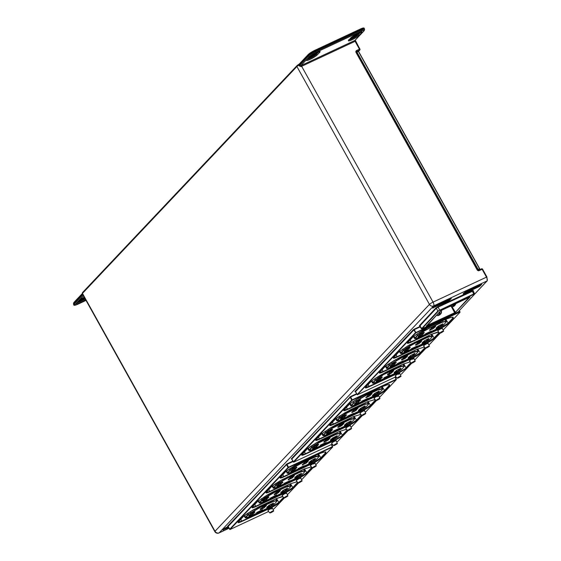 <?xml version="1.0" encoding="UTF-8"?>
<svg xmlns="http://www.w3.org/2000/svg" width="561" height="561" viewBox="0 0 561 561"><rect width="100%" height="100%" fill="white"/><g stroke="black" fill="none" stroke-linecap="round" stroke-linejoin="round"><path stroke-width="0.84" d="M287.905 495.973C287.541 495.559 286.201 496.19 283.887 497.852C284.336 498.175 285.675 497.544 287.905 495.973L286.636 493.084M286.608 493.414C286.811 492.817 285.773 493.175 283.487 494.479L282.113 495.7L283.242 494.255L286.657 493.084M273.712 510.987C273.347 510.58 272.015 511.204 269.715 512.859C270.164 513.175 271.496 512.551 273.712 510.987L272.443 508.105M272.415 508.434C272.618 507.838 271.58 508.196 269.308 509.493L267.948 510.594M443.625 331.214C443.253 330.801 441.893 331.432 439.551 333.115C439.999 333.444 441.36 332.806 443.625 331.214L442.356 328.318M442.32 328.655C442.531 328.052 441.479 328.416 439.165 329.735L437.776 330.864M429.424 346.228C429.06 345.821 427.713 346.453 425.378 348.122C425.827 348.444 427.18 347.813 429.424 346.228L428.162 343.339M428.127 343.676C428.331 343.073 427.286 343.43 424.986 344.749L423.611 345.864M401.038 376.27C400.673 375.863 399.341 376.48 397.041 378.135C397.49 378.451 398.822 377.826 401.038 376.27L399.769 373.381M399.741 373.71C399.944 373.121 398.906 373.472 396.634 374.769L395.274 375.877M316.299 465.939C315.927 465.518 314.567 466.156 312.225 467.839C312.68 468.162 314.034 467.53 316.299 465.939L315.03 463.042M315.002 463.379C315.205 462.776 314.153 463.134 311.839 464.459L310.317 465.602L311.593 464.235C315.163 462.376 315.864 462.306 313.704 464.031M379.958 398.576C379.587 398.163 378.233 398.794 375.884 400.477C376.34 400.799 377.7 400.168 379.958 398.576L378.696 395.68M378.661 396.017C378.864 395.414 377.812 395.771 375.498 397.097L373.984 398.24L375.26 396.872C378.822 395.014 379.524 394.951 377.364 396.676M351.572 428.611C351.207 428.204 349.861 428.828 347.547 430.49C347.995 430.813 349.335 430.182 351.572 428.611L350.394 425.603L346.908 426.893L345.772 428.253M350.274 426.051C350.478 425.455 349.433 425.813 347.147 427.117L345.779 428.232M337.378 443.625C337.014 443.225 335.681 443.842 333.381 445.497C333.823 445.813 335.155 445.189 337.378 443.625L336.2 440.623L332.729 441.907L331.607 443.253M336.074 441.072C336.277 440.476 335.247 440.834 332.975 442.131L331.614 443.232M301.523 65.357L354.959 40.378L355.092 41.325L301.657 66.31L301.523 65.357A3.99 0.596 -29.1 0 0 301.516 65.364A3.99 0.596 -29.1 0 0 300.843 65.693L299.581 65.546L308.585 56.016A6.388 0.954 -29.1 0 1 315.794 51.479A6.388 0.954 -29.1 0 1 315.801 51.479L315.934 52.425A5.589 0.834 150.9 0 0 309.623 56.395L300.843 65.693L301.117 66.577L299.118 65.875L298.74 65.188A3.191 0.477 150.9 0 0 296.902 66.514L82.474 293.396L215.017 531.281A3.191 2.854 43.4 0 0 219.176 532.817L228.972 528.238M477.706 269.659L479.508 268.761L358.409 51.423L356.971 52.096L478.589 270.199L477.825 270.009L356.396 52.075L477.509 269.729M478.274 270.213L477.152 269.862A1.599 1.424 43.4 0 0 479.227 270.626L478.33 270.22M440.743 310.682L470.062 296.986L454.74 313.101L469.269 297.232M454.74 313.101L426.711 325.759M228.278 526.477L228.075 526.499A0.4 0.358 43.4 0 0 227.556 526.302L286.909 463.891L286.531 464.655L288.066 467.495L288.515 467.215L288.571 467.594L230.024 529.5L229.61 529.339L288.066 467.495L288.48 467.65M291.937 459.115L291.734 459.136A0.4 0.358 43.4 0 0 291.215 458.94L350.576 396.529L350.19 397.293L351.726 400.133L352.182 399.853L352.231 400.231L293.691 462.138L293.27 461.976L351.726 400.133L352.14 400.288M357.14 394.6L415.385 332.771L460.027 311.944L415.806 332.925L357.322 394.783M415.799 332.932L413.857 329.931L414.298 329.644L415.897 332.869M359.889 49.151A0.799 0.715 -136.6 0 1 359.811 49.999L359.811 49.999A0.799 0.715 -136.6 0 1 359.615 50.139L359.475 49.186L359.931 49.066L355.548 41.198L355.092 41.325L359.475 49.186L356.593 50.532A1.599 1.424 43.4 0 0 356.053 52.524L356.501 52.397L356.473 51.626L357.827 50.96L358.591 51.374L357.827 50.96L356.621 51.521M415.231 361.249C414.867 360.842 413.527 361.466 411.213 363.128C411.662 363.451 413.001 362.82 415.231 361.249L413.962 358.36M413.934 358.689C414.137 358.093 413.099 358.451 410.813 359.755L409.446 360.87M365.765 413.59C365.4 413.184 364.047 413.808 361.719 415.484C362.168 415.806 363.514 415.175 365.765 413.59L364.594 410.582L361.081 411.886L359.938 413.247M364.468 411.038C364.671 410.435 363.626 410.792 361.326 412.111L359.945 413.226M302.106 480.952C301.734 480.539 300.387 481.17 298.052 482.846C298.508 483.168 299.855 482.537 302.106 480.952L300.836 478.063M300.801 478.4C301.012 477.797 299.96 478.154 297.66 479.473L296.278 480.7L297.421 479.241L300.857 478.063M284.175 491.955L284.609 492.761L292.625 487.712L297.526 482.516M238.145 522.165L241.847 521.064L270.626 507.607L278.642 502.558L283.375 497.537M266.11 492.474L269.813 491.38L298.592 477.916L306.608 472.867L311.678 467.481M304.392 462.706L304.055 463.056M304.532 462.573L303.746 463.386M312.246 462.327L312.631 463.049L320.647 458L325.506 452.853L325.317 451.857M407.475 342.883L411.178 341.782L439.957 328.325L447.973 323.276L452.825 318.129L452.643 317.133M365.47 387.441L369.173 386.34L397.952 372.883L406.374 367.995C404.614 369.636 401.823 371.389 398.001 373.261L369.222 386.718C365.933 388.177 364.748 388.31 365.681 387.118L370.681 381.824L374.804 378.731L386.108 372.083M379.453 372.595L383.156 371.501L411.935 358.037L419.944 352.988L424.852 347.792M393.436 357.75L397.139 356.656L425.918 343.192L433.926 338.143L438.997 332.757M431.718 327.982L431.381 328.332M431.858 327.848L431.072 328.662M343.809 410.245L347.511 409.144L376.298 395.687L384.306 390.638L389.166 385.491L388.983 384.495M329.77 425.112L333.472 424.018L362.252 410.554L370.267 405.505L375.337 400.119M315.787 439.957L319.49 438.863L348.269 425.399L356.284 420.35L361.193 415.154M301.804 454.803L305.507 453.702L334.286 440.245L342.715 435.35C340.948 436.998 338.157 438.751 334.342 440.623L305.563 454.08C302.274 455.539 301.089 455.672 302.014 454.48L307.014 449.179L316.699 442.594L339.664 431.395M368.051 395.344L367.721 395.694M368.191 395.21L367.413 396.024M334.945 433.604L335.331 434.326L340.211 433.106L340.457 433.786L339.37 431.535M318.164 441.71L318.613 442.538L335.331 434.326L335.387 434.705L318.886 442.797L312.042 447.419L309.546 450.069C308.915 450.883 309.721 450.792 311.958 449.796L333.094 439.915M307.8 448.47L308.859 450.427L311.628 447.264L318.613 442.538L318.886 442.797M348.928 418.758L349.314 419.481L354.194 418.261L354.44 418.941L353.353 416.69M332.147 426.865L332.596 427.692L349.314 419.481L349.37 419.859L332.869 427.959L326.025 432.573L323.529 435.224C322.898 436.037 323.704 435.946 325.941 434.957L347.119 425.056L351.6 422.23L354.335 419.34L354.103 418.688L349.37 419.859M321.783 433.625L322.841 435.581L325.611 432.419L332.596 427.692L332.869 427.959M362.911 403.913L363.304 404.635L368.177 403.415L368.423 404.095L367.336 401.844M346.137 412.019L346.579 412.847L363.304 404.635L363.353 405.014L346.852 413.113L340.015 417.735L337.512 420.378C336.88 421.192 337.687 421.101 339.924 420.112L361.102 410.21L365.583 407.384L368.318 404.495L368.086 403.85L365.295 404.299L364.916 402.98M335.766 418.779L336.824 420.736L339.594 417.573L346.579 412.847L346.852 413.113M382.223 388.542L382.462 389.229L382.223 388.542L382.125 388.976L377.392 390.147L365.618 395.652L353.633 402.707L365.569 395.274L377.343 389.769L382.223 388.542L381.375 386.978M349.812 403.906L350.863 405.869L353.633 402.707L353.037 401.606M431.844 336.053L432.089 336.733L431.844 336.053L431.746 336.488L428.962 336.937L429.06 336.509L431.844 336.053L430.995 334.489M426.57 336.558L426.963 337.273L429.06 336.509L428.576 335.618M409.796 344.657L410.245 345.485L426.963 337.273L427.019 337.652L415.245 343.164L414.796 342.063M402.665 349.117L403.254 350.211L410.245 345.485L410.512 345.751L403.675 350.373L403.254 350.211L400.757 352.862L401.171 353.016C400.547 353.83 401.346 353.739 403.59 352.75L424.761 342.848L429.249 340.022L431.977 337.133L431.746 336.488M399.432 351.417L400.491 353.381L400.757 352.862L399.811 351.109M417.861 350.898L418.106 351.579L417.861 350.898L417.763 351.326L413.036 352.497L401.262 358.002L389.271 365.057L401.206 357.623L412.98 352.119L417.861 350.898L417.012 349.328M385.449 366.263L386.508 368.219L389.271 365.057L388.682 363.956M403.878 365.744L404.123 366.424L403.878 365.744L403.78 366.172L400.996 366.628L401.094 366.2L403.878 365.744L403.029 364.173M398.605 366.242L398.997 366.964L401.087 366.193L400.61 365.309M387.279 372.848L382.279 375.176L387.223 372.469L398.997 366.964L399.053 367.343L387.279 372.848L386.831 371.747M374.699 378.801L375.288 379.902L382.272 375.176L381.831 374.348M371.466 381.108L372.525 383.065L375.288 379.902L375.709 380.056L373.205 382.707C372.574 383.521 373.381 383.429 375.618 382.434L396.795 372.532L401.276 369.713L404.011 366.817L403.78 366.172M440.616 321.684L441.002 322.407L445.883 321.18L446.128 321.867L445.034 319.616M423.836 329.791L424.284 330.618L441.002 322.407L441.058 322.785L429.284 328.29L428.842 327.189M413.471 336.544L414.53 338.507L417.3 335.345L424.284 330.618L424.551 330.878L420.35 333.529L419.614 332.407M286.145 471.268L287.204 473.232L289.974 470.069L292.751 467.986L301.902 462.636L315.773 456.359L318.557 455.904L318.802 456.591L317.715 454.34M280.149 477.6L283.852 476.506L312.631 463.049L312.687 463.428L283.908 476.885C280.612 478.344 279.434 478.477 280.36 477.278L285.36 471.983L295.044 465.399L318.031 454.193L300.836 462.229M304.328 463.084L304.602 462.516M272.106 486.142L273.165 488.098L275.935 484.935L278.712 482.853L287.863 477.502L301.734 471.233L304.518 470.777L304.763 471.457L303.669 469.206M273.67 501.352L259.953 507.572L247.962 514.626L259.897 507.193L271.671 501.688L276.552 500.461L276.797 501.148L276.552 500.461L276.454 500.896L273.67 501.352L273.284 500.026M244.14 515.832L245.199 517.789L245.886 517.431C245.255 518.245 246.055 518.154 248.299 517.158L269.469 507.256L273.957 504.437L276.685 501.541L276.454 500.896M268.488 494.227L268.936 495.054L287.751 486.071L290.535 485.623L290.78 486.303L290.535 485.623L290.437 486.05L285.71 487.221L273.936 492.726L265.002 497.965L259.869 502.586C259.238 503.399 260.038 503.308 262.282 502.319L283.452 492.418L287.94 489.592L290.668 486.696L290.437 486.05M258.123 500.987L259.182 502.944L259.869 502.586M262.366 499.935L261.952 499.781L264.729 497.698L268.936 495.054L269.203 495.314M252.127 507.319L255.83 506.218L284.609 492.761L284.665 493.14L255.886 506.597C252.59 508.056 251.412 508.189 252.338 506.997L257.338 501.702L267.015 495.111L290.023 483.891L297.014 481.766M298.052 482.846L296.278 480.7M361.719 415.484L359.945 413.338M411.213 363.128L409.439 360.982M473.891 294.301L437.882 311.06L473.828 293.922L474.662 293.824L474.55 294.223L473.891 294.301L472.278 291.096L472.208 290.619L473.154 290.591M473.105 290.991L438.134 307.105L438.057 306.629L472.208 290.619M276.615 494.851L270.107 498.259L276.615 494.851M431.43 331.032L425.54 333.788L431.43 331.032M417.37 345.913L411.472 348.669L417.37 345.913M383.962 377.784L389.853 375.029L383.962 377.784M403.303 360.793L397.405 363.549L403.303 360.793M367.785 398.387L361.887 401.143L367.785 398.387M353.718 413.268L347.82 416.024L353.718 413.268M320.31 445.132L326.2 442.384L320.31 445.132M339.65 428.148L333.76 430.904L339.65 428.148M304.132 465.742L298.235 468.498L304.132 465.742M290.065 480.623L284.175 483.379L290.065 480.623M256.658 512.488L262.548 509.739L256.658 512.488M451.044 298.571A0.4 0.358 43.4 0 0 451.332 298.557L448.989 300.689L450.28 298.929M448.989 300.689L433.141 307.786M420.084 326.439L414.235 329.167L414.306 329.644L420.301 326.839M292.996 461.556L286.98 464.361L288.515 467.215L332.498 446.682L332.666 447.005L288.571 467.594M426.872 325.583L454.69 312.715L451.472 306.846M458 312.028L422.51 328.781L421.395 328.837L437.882 311.06L436.332 308.241A0.4 0.358 43 0 0 435.813 308.045L438.057 306.629M438.302 311.222L421.893 328.83L456.402 313.094L457.874 312.168L474.55 294.223M269.715 512.859L267.948 510.706M355.604 391.753L357.371 394.783L395.842 376.81M293.473 461.955L291.734 459.136L350.19 397.293A0.4 0.358 43.4 0 0 349.671 397.097M426.718 326.067L440.63 310.78M331.348 444.557L332.547 447.068M356.607 52.327L356.733 51.486M228.6 527.557L223.397 529.675M463.547 293.585L463.176 293.943A0.4 0.358 43.4 0 0 463.344 293.775M463.87 293.249L479.332 286.019L479.396 286.489L463.547 293.901M356.663 394.194L350.639 397.006L352.182 399.853L396.157 379.327L396.332 379.643L352.231 400.231M396.213 379.706L395.014 377.202M375.884 400.477L374.11 398.331M347.547 430.49L345.779 428.338M333.381 445.497L331.607 443.344M459.873 312.344L459.186 310.787M229.814 529.318L228.075 526.499L286.531 464.655A0.4 0.358 43.4 0 0 286.005 464.459M312.225 467.839L310.45 465.693M439.551 333.115L437.776 330.969M425.378 348.122L423.604 345.976M397.041 378.135L395.274 375.982M283.887 497.852L282.113 495.7M283.417 492.432L262.282 502.319M262.239 502.333L259.182 502.944M274.084 504.297L269.448 507.27L248.299 517.158M389.692 365.211L387.188 367.862L385.828 365.954M415.392 354.727L410.757 357.701L415.259 354.868L417.994 351.978L417.763 351.326M410.757 357.701L389.586 367.609L410.778 357.694M273.796 509.065L284.252 498.07M230.066 529.493L268.516 511.534L230.045 529.507L227.983 526.246L227.556 526.302M429.375 339.889L424.74 342.862L403.59 352.75M382.546 375.435L378.338 378.086L377.609 376.971M445.336 319.475L450.82 317.498L453.05 317.253L453.246 318.283L448.386 323.431L445.799 319.258M453.246 318.283L452.411 317.351M445.357 319.468L428.141 327.519L445.371 319.454L450.595 317.533M403.794 363.823L405.961 367.834L410.701 362.82M386.15 372.062L403.331 364.033M438.765 327.996L443.288 325.156L446.016 322.259L445.883 321.18M443.414 325.015L438.779 327.989L417.629 337.876L438.8 327.975M413.85 336.235L415.21 338.15C414.586 338.963 415.385 338.872 417.629 337.876M416.704 334.244L417.714 335.499L415.217 338.15M354.054 402.861L351.551 405.512L350.19 403.597M351.551 405.512C350.92 406.325 351.726 406.234 353.963 405.238L375.099 395.358M336.144 418.471L337.512 420.378M338.998 416.479L340.015 417.735M365.716 407.251L361.102 410.21M361.081 410.224L339.924 420.112M308.178 448.155L309.546 450.069M311.032 446.163L312.042 447.419M340.134 431.178L342.301 435.196L347.035 430.182M322.161 433.309L323.529 435.224M325.015 431.318L326.025 432.573M351.733 422.089L347.119 425.056M347.098 425.063L325.941 434.957M347.918 430.708L337.42 441.717M79.41 300.444A6.388 0.954 150.9 0 0 84.423 297.533L79.431 300.423M84.732 298.094A5.589 0.834 -29.1 0 1 79.599 301.082A5.589 0.834 -29.1 0 1 78.267 301.657M481.611 268.81A0.799 0.715 -136.6 0 1 482.46 269.147M481.457 284.371A0.4 0.358 43.4 0 0 481.738 284.364L479.396 286.489M479.431 285.318L479.69 285.787A0.4 0.358 43.4 0 0 480.209 285.977M225.319 527.929L228.103 526.625L224.659 528.343A0.4 0.358 -136.6 0 1 224.561 528.413L225.368 527.901M309.384 57.103A6.388 0.954 150.9 0 0 315.85 53.071M317.33 52.243L315.878 53.772A5.589 0.834 -29.1 0 1 309.567 57.748A5.589 0.834 -29.1 0 1 308.241 58.316M307.197 59.417A5.589 0.834 150.9 0 0 309.953 58.435A5.589 0.834 150.9 0 0 316.264 54.466L315.878 53.772A0.799 0.715 -136.6 0 1 316.152 52.776M77.229 302.751A5.589 0.834 150.9 0 0 79.978 301.769A5.589 0.834 150.9 0 0 79.985 301.769A5.589 0.834 150.9 0 0 85.118 298.782M299.118 65.875L299.581 65.546L299.195 64.852L308.199 55.322A0.799 0.715 -136.6 0 1 308.277 54.466L314.826 50.322L315.801 51.479L361.572 30.077L361.193 29.389L315.415 50.785A6.388 0.954 150.9 0 0 315.408 50.792A6.388 0.954 150.9 0 0 308.199 55.322L308.585 56.016A0.799 0.715 43.4 0 0 309.623 56.395M348.739 40.154L351.207 37.538A6.388 0.954 -29.1 0 1 358.416 33.008A6.388 0.954 -29.1 0 1 361.684 32.643L359.215 35.252A6.388 0.954 -29.1 0 1 351.999 39.789A6.388 0.954 -29.1 0 1 348.739 40.154A0.799 0.715 43.4 0 0 349.061 39.81M354.875 391.585L413.331 329.735A0.4 0.358 43.4 0 1 413.857 329.931L355.401 391.774A0.4 0.358 43.4 0 0 354.875 391.585L355.281 391.536M439.74 310.31L438.134 307.105L436.332 308.241L419.93 325.857A0.4 0.358 43 0 0 419.404 325.661L435.813 308.045M351.298 37.51A6.388 0.954 150.9 0 0 357.757 33.478M359.236 32.65L357.792 34.179A5.589 0.834 -29.1 0 1 351.481 38.155A5.589 0.834 -29.1 0 1 350.148 38.723M349.11 39.824A5.589 0.834 150.9 0 0 351.866 38.842A5.589 0.834 150.9 0 0 358.177 34.873L357.792 34.179A0.799 0.715 -136.6 0 1 358.065 33.183M77.965 304.167L86.015 300.401L78.021 304.153C74.936 305.465 73.54 305.654 73.835 304.707A6.388 0.954 -29.1 0 1 74.171 304.048A0.799 0.715 43.4 0 0 75.202 304.441A5.589 0.834 150.9 0 0 78.07 304.118M435.055 306.04L451.332 298.557M318.669 51.738L316.264 54.466A0.799 0.715 43.4 0 0 317.302 54.845A6.388 0.954 -29.1 0 1 310.093 59.389A6.388 0.954 -29.1 0 1 306.825 59.747A0.799 0.715 43.4 0 0 307.155 59.403M74.059 302.365A0.799 0.715 43.4 0 0 73.786 303.361L74.171 304.048L82.902 294.813M463.176 293.943L465.469 291.839M465.518 291.818L481.317 284.427M299.202 64.087L298.522 64.522L298.74 65.188L299.195 64.852A0.799 0.715 -136.6 0 1 299.272 63.996L308.277 54.466A0.799 0.715 -136.6 0 1 308.473 54.326A5.589 0.834 -29.1 0 1 314.784 50.357M449.803 300.177A0.4 0.358 -136.6 0 1 449.277 299.981L449.024 299.511M423.604 345.885L424.747 344.524L428.176 343.339M395.267 375.891L396.389 374.545C399.902 372.714 400.589 372.651 398.464 374.348M318.045 454.179L323.501 452.222L325.731 451.977L325.92 453.008L321.06 458.155L318.473 453.982M325.92 453.008L325.085 452.075M296.629 467.117L294.462 468.33L296.993 467.369L294.876 469.62L294.455 469.459L296.313 467.46M286.524 470.96L287.891 472.867C287.26 473.68 288.066 473.596 290.303 472.6L311.474 462.699L315.962 459.88L318.69 456.984L318.557 455.904M289.378 468.968L290.388 470.223L287.891 472.867M272.485 485.833L273.852 487.74C273.221 488.554 274.02 488.463 276.264 487.474L297.435 477.572L301.923 474.746L304.651 471.857L304.518 470.777M275.339 483.834L276.349 485.097L273.852 487.74M297.4 477.586L276.243 487.488L273.165 488.098M421.893 328.83L420.021 326.025M85.574 299.602A6.388 0.954 -29.1 0 1 80.125 302.723A6.388 0.954 -29.1 0 1 76.85 303.08A0.799 0.715 43.4 0 0 77.18 302.737M360.583 32.145L358.177 34.873A0.799 0.715 43.4 0 0 359.215 35.252M360.8 32.082A5.589 0.834 150.9 0 1 360.646 32.258A0.799 0.715 43.4 0 0 361.684 32.643M306.825 59.747L309.293 57.138A6.388 0.954 -29.1 0 1 316.502 52.601A6.388 0.954 -29.1 0 1 319.77 52.236L317.302 54.845M318.886 51.675A5.589 0.834 150.9 0 1 318.732 51.85A0.799 0.715 43.4 0 0 319.77 52.236M258.502 500.671L259.448 502.425L261.952 499.781L261.356 498.68M244.519 515.517L245.466 517.27L247.962 514.626L247.373 513.525M409.432 360.891L410.568 359.531C414.095 357.694 414.789 357.63 412.651 359.335M437.769 330.885L438.919 329.51L442.377 328.318M267.941 510.615L269.07 509.269C272.576 507.439 273.263 507.375 271.138 509.072M284.848 489.437L285.297 490.279L287.071 488.4M281.377 491.948L281.559 492.285L285.717 490.433L280.738 492.761L282.702 490.679L286.86 488.491L287.632 488.4L285.717 490.433M265.956 498.287L266.433 499.178L268.34 497.151L268.971 497.088L265.402 500.244L262.779 501.204L264.778 499.087L268.607 496.829M263.158 500.181L263.467 500.749L266.854 499.332M277.478 491.688L277.961 492.586L279.855 490.58M274.504 493.862L274.736 494.283L277.961 492.586L278.382 492.74L276.903 493.673L274.161 494.732L276.321 492.446L279.68 490.651L280.43 490.566L278.382 492.74M251.973 513.133L252.45 514.016L254.357 511.997M248.923 515.91L250.907 513.827L251.37 514.71L252.871 514.178L248.796 516.05L250.795 513.932L254.624 511.674M270.865 504.283L271.314 505.117L273.088 503.245M269.231 505.138L269.757 506.106L271.734 505.279L269.813 506.485L266.755 507.607L268.719 505.524L272.835 503.35M263.495 506.534L263.979 507.432L265.872 505.426M262.387 507.256L262.864 508.14L264.392 507.586L262.92 508.518L260.178 509.57L262.338 507.291L265.662 505.517M291.461 476.85L291.944 477.741L293.838 475.735M288.55 479.136L292.365 477.895L288.144 479.886L290.303 477.6L293.669 475.805L294.413 475.721L292.365 477.895M279.939 483.449L280.416 484.332L282.954 482.243L279.385 485.398L276.762 486.366L278.761 484.248L282.267 482.334M277.204 485.454L277.45 485.903L280.837 484.487M298.831 474.592L299.286 475.433L301.054 473.554M295.416 477.208L299.7 475.588L294.721 477.916L296.685 475.84L300.843 473.645L301.615 473.561L299.7 475.588M290.451 483.701L293.038 487.867C291.271 489.515 288.48 491.268 284.665 493.14M276.468 498.54L279.055 502.712C277.288 504.36 274.497 506.113 270.683 507.986L241.896 521.442C238.607 522.901 237.429 523.034 238.355 521.842L243.355 516.541L253.032 509.956L276.04 498.736L282.758 496.639M304.434 468.856L307.021 473.028C305.254 474.669 302.463 476.422 298.648 478.295L269.869 491.759C266.573 493.217 265.395 493.343 266.321 492.151L271.321 486.857L281.005 480.272L304.006 469.045L311.271 466.892M312.87 459.718L313.326 460.56L315.093 458.688M309.455 462.341L313.739 460.714L308.76 463.042L310.724 460.967L314.882 458.772L315.654 458.688L313.739 460.714M305.5 461.976L305.983 462.867L307.877 460.862M302.66 464.396L306.404 463.028L302.183 465.013L304.343 462.727L307.709 460.939L308.452 460.854L306.404 463.028M293.978 468.575L294.455 469.459L291.545 471.408L290.801 471.492L292.8 469.375L294.483 468.316M455.413 304.7L452.839 306.643A4.79 2.02 65.7 0 1 452.538 306.867A4.79 2.02 65.7 0 1 451.289 306.657M454.431 305.829L453.989 306.208A4.79 2.02 -114.3 0 0 454.27 306.011A4.79 2.02 -114.3 0 0 454.291 305.983L455.259 304.911A4.79 2.02 -114.3 0 0 455.679 303.599M450.413 306.068A4.474 1.886 -114.3 0 0 450.848 306.411A4.474 1.886 -114.3 0 0 452.425 306.481L453.393 305.408A4.474 1.886 -114.3 0 0 453.751 304.504M455.812 303.536L454.375 305.92L452.839 306.643A4.79 2.02 65.7 0 1 452.818 306.664L452.425 306.481M436.605 315.128A4.474 1.886 -114.3 0 0 438.148 315.17L439.116 314.097L439.529 314.251L438.562 315.331A4.79 2.02 65.7 0 1 438.541 315.352A4.79 2.02 65.7 0 1 438.26 315.555A4.79 2.02 65.7 0 1 437.012 315.345M440.154 314.518L439.712 314.896A4.79 2.02 -114.3 0 0 439.992 314.7L438.148 315.17M441.339 310.324L441.065 313.536L440.013 314.672A4.79 2.02 -114.3 0 0 440.013 314.672L441.135 313.389M417.777 348.977L420.364 353.15C418.597 354.79 415.806 356.544 411.984 358.416L383.205 371.88C379.916 373.338 378.731 373.465 379.664 372.273L384.664 366.978L394.341 360.386L417.349 349.166L424.34 347.042M431.76 334.132L434.347 338.304C432.58 339.945 429.789 341.705 425.967 343.57L397.188 357.034C393.899 358.493 392.721 358.626 393.647 357.427L398.647 352.133L408.324 345.548L431.332 334.328L438.597 332.168L436.556 332.4M440.196 325.001L440.644 325.836L442.419 323.963M438.562 325.85L439.088 326.825L441.065 325.997L436.086 328.325L439.579 325.282L442.98 323.963L441.065 325.997M432.826 327.252L433.309 328.15L435.203 326.144M431.837 328.185L432.194 328.858L433.73 328.304L429.509 330.289L432.987 327.168M421.304 333.851L421.781 334.735L423.688 332.715M420.231 334.566L420.701 335.429L422.202 334.896L420.75 335.808L420.701 335.429L418.639 335.99M398.191 369.559L398.64 370.393L400.414 368.521M394.649 371.95L394.895 372.406L399.06 370.555L394.081 372.883L396.157 370.695M379.299 378.409L379.776 379.299L381.683 377.273M378.226 379.124L378.689 379.986L380.197 379.453L378.745 380.365L378.689 379.986L376.115 381.326L378.114 379.208L381.627 377.294M390.821 371.81L391.305 372.707L393.198 370.702M389.713 372.532L390.19 373.416L391.718 372.862L390.246 373.794L390.19 373.416L387.504 374.853L389.657 372.567L392.981 370.793M393.282 363.57L393.759 364.454L395.666 362.434M390.232 366.347L392.216 364.257L392.672 365.141L394.18 364.608L390.098 366.487L392.104 364.37L395.652 362.434L396.297 362.364L394.18 364.608M404.804 356.964L405.287 357.862L407.181 355.856M401.83 359.138L402.055 359.559L405.287 357.862L405.701 358.016L404.229 358.949L401.487 360.008L403.64 357.722L407.005 355.926L407.756 355.842L405.701 358.016M412.174 354.713L412.623 355.555L414.397 353.675M410.54 355.569L411.066 356.544L413.043 355.709L411.122 356.922L408.064 358.037L410.028 355.962L414.6 353.402M407.265 348.725L407.742 349.608L410.28 347.518L406.711 350.674L404.088 351.642L406.087 349.524L409.916 347.266M406.192 349.433L406.662 350.295L408.163 349.762M418.787 342.126L419.27 343.016L421.164 341.011M417.679 342.848L418.155 343.725L419.684 343.171L418.211 344.103L415.47 345.162L417.622 342.876L421.381 340.723M426.157 339.868L426.605 340.709L428.38 338.837M424.523 340.723L425.049 341.698L427.026 340.864L422.047 343.192L425.54 340.148L428.941 338.837L427.026 340.864M382.139 386.62L384.727 390.793C382.96 392.434 380.162 394.194 376.347 396.066L347.568 409.523C344.279 410.982 343.094 411.115 344.019 409.916L349.019 404.621L353.15 401.536L364.496 394.867L381.711 386.817L387.16 384.86L389.39 384.615L389.586 385.645L384.727 390.793M368.1 401.494L370.688 405.666C368.914 407.307 366.123 409.067 362.308 410.933L333.529 424.397C330.24 425.855 329.055 425.988 329.98 424.789L334.98 419.495L344.664 412.91L367.672 401.683L374.93 399.53M354.117 416.339L356.698 420.505C354.931 422.153 352.14 423.906 348.325 425.778L319.546 439.242C316.257 440.701 315.072 440.827 315.997 439.635L320.997 434.34L330.681 427.748L353.689 416.528L360.674 414.404M357.645 401.213L358.121 402.097L360.66 400.007L357.091 403.17L354.461 404.13L356.459 402.013L360.288 399.755M354.98 403.352L355.148 403.668L358.535 402.258M376.529 392.356L376.985 393.198L378.752 391.326M373.114 394.979L377.406 393.359L372.427 395.687L374.383 393.605L378.549 391.41L379.32 391.326L377.406 393.359M369.166 394.614L369.65 395.512L371.543 393.506M368.17 395.547L368.535 396.213L370.064 395.666L368.584 396.592L365.849 397.651L368.002 395.372L372.118 393.492L370.064 395.666M343.605 416.087L344.082 416.97L345.99 414.951M344.068 415.841L342.498 416.83L342.995 417.657L344.496 417.125L343.052 418.036L342.995 417.657L341.109 418.541L340.871 418.092M362.49 407.23L362.946 408.071L364.713 406.199M359.075 409.846L363.36 408.226L358.388 410.554L360.464 408.366M355.127 409.488L355.604 410.379L357.497 408.373M352.217 411.774L356.025 410.533L351.936 412.384M341.144 424.326L341.621 425.224L343.514 423.218M338.171 426.5L338.395 426.921L341.621 425.224L342.042 425.378L340.562 426.311L337.82 427.37L339.98 425.084L343.346 423.289L344.096 423.204L342.042 425.378M348.507 422.075L348.963 422.917L350.73 421.038M345.036 424.586L345.218 424.922L349.377 423.071L344.398 425.399L346.361 423.324L350.52 421.129L351.298 421.045L349.377 423.071M329.616 430.932L330.099 431.816L332.638 429.726L329.069 432.882L326.439 433.842L328.437 431.732L331.951 429.817M326.825 432.819L327.126 433.387L330.513 431.97M315.633 445.771L316.116 446.661L318.655 444.564L316.53 446.815L313.199 448.604L313.143 448.225L316.53 446.815M327.154 439.172L327.638 440.069L329.531 438.064M324.118 441.219L324.412 441.766L328.059 440.224L323.97 442.075M334.524 436.921L334.98 437.755L336.747 435.883M330.99 439.312L331.235 439.768L334.98 437.755L335.394 437.917L333.472 439.123L330.415 440.245L332.378 438.162L336.537 435.974L337.315 435.883L335.394 437.917M480.686 284.729L479.332 286.019L479.045 285.493M330.527 439.845L331.292 440.147M332.89 437.776L333.472 439.123M323.949 441.816L324.468 442.145M326.053 439.894L326.579 441.156M312.772 447.545L313.143 448.225L312.568 448.295M314.567 446.486L315.086 447.727M326.551 433.45L327.182 433.765M328.55 431.64L329.069 432.882M344.51 425.007L345.274 425.301M346.88 422.931L347.455 424.277M337.932 426.97L338.451 427.3M340.036 425.056L340.562 426.311M351.915 412.132L352.434 412.454M351.803 412.524L354.04 410.182L354.545 411.465M358.493 410.161L359.257 410.456M360.863 408.085L361.438 409.439M340.534 418.604L341.165 418.92L340.555 418.864M366.326 397.034L368.535 396.213L368.584 396.592M365.954 397.258L366.473 397.581M372.532 395.288L373.296 395.589M374.902 393.212L375.477 394.565M354.573 403.738L355.204 404.046M358.142 400.954L356.537 401.957L357.091 403.17M336.951 432.671L337.329 433.99L335.387 434.705M323.171 439.109L323.613 440.21M313.95 444.333L314.679 445.448M350.934 417.826L351.312 419.144M337.154 424.27L337.596 425.364M327.933 429.488L328.662 430.603M351.137 409.425L351.579 410.519M341.915 414.642L342.645 415.757M378.956 388.107L379.334 389.432M376.95 389.046L377.392 390.147M365.176 394.551L365.618 395.652M360.176 397.153L360.891 398.24M355.955 399.769L356.684 400.891M304.511 451.857L305.563 454.08M333.746 439.242L334.342 440.623M318.494 437.019L319.546 439.242M347.834 424.6L348.325 425.778M360.807 414.579L361.34 415.371M332.477 422.174L333.529 424.397M361.866 409.839L362.308 410.933M374.706 399.586L375.54 400.519L370.688 405.666M346.516 407.3L347.568 409.523M375.905 394.965L376.347 396.066M388.745 384.713L389.586 385.645M422.742 342.483L422.16 342.799M415.876 344.412L418.155 343.725L418.211 344.103M415.582 344.77L416.094 345.092M404.53 350.73L404.776 351.179L406.662 350.295L406.711 350.674M404.193 351.242L404.825 351.558M408.696 357.224L408.878 357.56L411.066 356.544L411.122 356.922M408.177 357.645L408.934 357.939M403.696 357.694L404.229 358.949M401.592 359.608L402.111 359.938M390.484 365.456L390.793 366.024L392.672 365.141L392.728 365.52M390.211 366.088L390.842 366.403M387.784 373.864L388.072 374.404L387.609 374.453M376.438 380.183L376.81 380.87L376.228 380.933M394.194 372.483L394.951 372.785M396.557 370.414L397.139 371.761M418.233 336.376L418.871 336.684L418.127 336.768L420.126 334.651L423.99 332.596M429.985 329.672L432.194 328.858L432.25 329.237M429.621 329.896L430.133 330.219M436.781 327.617L439.088 326.825L439.144 327.203M436.199 327.926L436.956 328.227M405.575 347.28L406.311 348.395M414.593 350.464L414.979 351.782M412.587 351.396L413.036 352.497M400.813 356.908L401.262 358.002M395.814 359.503L396.529 360.597M391.592 362.125L392.321 363.24M371.845 380.793L373.205 382.707M445.785 321.614L443.001 322.07L442.615 320.745M438.365 332.224L439.207 333.157L434.347 338.304M396.143 354.811L397.188 357.034M425.526 342.476L425.967 343.57M424.467 347.217L425 348.009M382.16 369.657L383.205 371.88M411.501 357.238L411.984 358.416M368.177 384.502L369.222 386.718M397.405 371.88L398.001 373.261M410.182 339.938L411.234 342.161C407.938 343.62 406.76 343.753 407.686 342.554L412.686 337.259L416.809 334.174L428.155 327.505L422.363 330.674M439.565 327.603L440.013 328.704L411.234 342.161M441.177 310.408A4.79 2.02 -114.3 0 1 440.981 313.599L439.529 314.251A4.79 2.02 65.7 0 0 439.852 311.643M441.304 310.338A4.474 1.886 65.7 0 1 441.353 312.75M439.116 314.097A4.474 1.886 -114.3 0 0 439.473 312.049M454.228 304.279A4.79 2.02 65.7 0 1 453.807 305.563L453.393 305.408M455.735 303.571A4.474 1.886 65.7 0 1 455.63 304.062M452.152 306.958L455.567 312.582M292.295 467.131L293.024 468.246L290.388 470.223M296.51 464.508L297.225 465.602L293.024 468.246M282.856 474.662L283.908 476.885M315.289 455.469L315.675 456.794L301.958 463.014L301.516 461.913M313.29 456.409L313.732 457.51M291.313 470.714L290.914 471.1M294.462 468.33L292.877 469.319L293.431 470.525L291.545 471.408M302.295 464.62L302.814 464.943M304.511 462.909L304.925 463.954M311.236 460.574L311.818 461.927M308.873 462.65L309.637 462.951M287.498 494.641L298.494 483.042M312.772 468L301.72 479.662L312.736 468.014M315.92 464.655L332.589 447.061M321.06 458.155L321.06 458.155C319.293 459.796 316.502 461.556 312.687 463.428M297.765 482.86L293.038 487.867M283.614 497.888L279.055 502.712M311.923 467.839L307.021 473.028M278.256 482.004L278.985 483.119L276.349 485.09M282.471 479.382L283.186 480.475L278.985 483.119M311.046 466.948L311.881 467.881M287.477 476.787L287.919 477.881L283.186 480.475M299.251 471.275L299.693 472.376L287.919 477.881M268.817 489.536L269.869 491.759M298.2 477.194L298.648 478.295M301.25 470.342L301.636 471.661L299.693 472.376M240.851 519.22L241.896 521.442M270.079 506.604L270.683 507.986M259.512 506.471L259.953 507.572M271.286 500.966L271.727 502.067M250.283 511.688L251.019 512.81M275.703 498.897L276.552 500.461M254.505 509.072L255.22 510.159M297.141 481.941L297.674 482.733M273.495 491.625L273.936 492.726M285.269 486.121L285.71 487.221M289.686 484.052L290.535 485.623M287.267 485.188L287.653 486.506M264.266 496.85L265.002 497.965M254.834 504.381L255.886 506.597M297.197 475.448L297.779 476.801M294.834 477.523L295.591 477.818M276.868 485.966L277.506 486.282M278.866 484.157L279.385 485.398M290.353 477.572L290.886 478.828M288.256 479.494L288.768 479.816M260.458 508.582L260.753 509.129L262.864 508.14L262.92 508.518M260.29 509.178L260.802 509.507M267.324 506.667L267.576 507.13L269.757 506.106L269.813 506.485M266.868 507.207L267.625 507.509M249.112 514.9L249.484 515.587L251.37 514.71L251.419 515.089M248.902 515.657L249.533 515.966M274.273 494.332L274.785 494.662M276.37 492.411L276.903 493.673M262.885 500.812L263.523 501.127M264.883 499.002L265.402 500.244M283.214 490.293L283.796 491.639M280.851 492.369L281.608 492.663M248.383 514.781L245.886 517.431M276.825 501.387L273.957 504.437M276.117 498.708L277.106 500.545L276.685 501.541M284.196 489.739L282.702 490.679M282.814 490.573L280.738 492.761M298.179 474.894L296.685 475.84M296.797 475.728L294.756 477.663M291.622 476.766L290.303 477.6M290.416 477.495L288.207 479.585M301.958 463.014L297.225 465.602M294.876 469.62L293.431 470.525M252.457 512.887L250.795 513.932M287.632 488.4L287.274 488.322M266.461 498.028L268.305 497.172M280.43 490.566L280.072 490.496M284.217 489.732L286.818 488.505M279.68 490.651L280.072 490.293M486.899 277.099L487.236 280.802A0.799 0.715 -136.6 0 1 487.039 280.942L433.604 305.927L219.176 532.817A3.191 1.353 -115.1 0 1 218.993 532.95A3.191 3.191 0 0 1 214.849 531.611A3.191 0.477 150.9 0 1 215.017 531.281L429.445 304.392A3.191 2.854 43.4 0 0 433.604 305.927A3.191 1.353 -115.1 0 0 433.057 302.127L486.492 277.141L482.109 269.28L482.558 269.154L486.85 277.008M331.902 445.104L332.428 444.543M395.561 377.742L396.094 377.181M474.774 293.922L487.039 280.942A3.191 1.353 -115.1 0 0 486.492 277.141L486.941 277.015L482.558 269.154A0.799 0.799 0 0 0 481.527 268.817L481.485 268.845M434.424 306.411A0.4 0.358 -136.6 0 1 434.298 306.523L435.112 306.011M82.516 294.118L73.786 303.361A6.388 0.954 150.9 0 0 73.449 304.02L73.863 302.505L82.25 293.627M355.281 40.034A0.799 0.715 -136.6 0 1 355.155 40.238L364.236 30.631L364.594 29.221A5.351 0.799 -29.1 0 0 361.572 30.077L361.712 31.023L315.934 52.425M364.236 30.631A0.799 0.715 -136.6 0 1 364.04 30.771A4.551 0.68 150.9 0 0 361.712 31.023M473.246 290.493A0.4 0.358 42.9 0 0 473.147 290.563L474.634 294.167L457.874 312.168M433.141 308.101L432.769 308.143A0.4 0.358 43.4 0 0 432.931 307.968M82.74 292.4A0.799 0.715 43.4 0 0 82.474 293.396A3.191 0.477 150.9 0 0 82.299 293.726L214.849 531.611M479.662 269.694L479.69 268.712L358.935 52.061M358.956 52.096L479.655 268.705M479.669 268.74L479.725 269.652L479.669 268.74M477.152 269.862L356.053 52.524M224.688 528.301A0.4 0.358 -136.6 0 1 224.659 528.343L223.131 529.963A0.4 0.358 43.4 0 0 223.194 529.857M364.594 29.221L364.208 28.534A5.351 0.799 150.9 0 0 361.193 29.389L360.562 28.955M301.117 66.577A3.191 0.477 150.9 0 1 301.657 66.31L433.057 302.127A3.191 0.477 -29.1 0 0 429.445 304.392L296.902 66.514A0.799 0.715 43.4 0 1 296.972 65.658L299.272 63.996A0.799 0.715 -136.6 0 1 299.469 63.856M433.457 307.442L448.919 300.212L448.639 299.693M298.508 64.543A2.398 0.358 -29.1 0 0 297.169 65.518A0.799 0.715 43.4 0 0 296.972 65.658L82.544 292.547L82.299 293.726M355.155 40.238A0.799 0.715 -136.6 0 1 354.959 40.378L364.04 30.771M75.202 304.441A0.799 0.715 43.4 0 0 75.209 304.434L83.421 295.745M420.399 325.555L419.404 325.661M223.397 529.991L223.033 530.033A0.4 0.358 43.4 0 0 223.131 529.963L223.152 529.57M223.033 530.033L224.561 528.413M426.493 325.962L440.715 310.724L469.683 297.028M310.843 460.862L312.26 460.006M308.795 462.79L310.724 460.967M300.815 462.243L289.483 468.898M252.099 507.277L257.415 501.646L267.015 495.111M272.807 491.941L289.981 483.912M238.109 522.123L243.432 516.485L247.492 513.448L258.824 506.786M276.04 498.736L281.264 496.815M281.489 496.78L282.779 496.667M275.472 483.75L271.321 486.857M271.447 486.724L266.082 492.432M281.005 480.272L303.964 469.066M304.42 471.205L301.636 471.661M318.459 456.338L315.675 456.794M298.2 474.887L300.801 473.666M301.615 473.561L301.257 473.477M276.811 486.085L278.838 484.192L282.59 481.99M294.413 475.721L294.055 475.651M307.709 460.939L308.094 460.581M308.452 460.854L308.101 460.777M305.703 461.871L307.687 460.953M290.928 471.352L292.8 469.375M315.654 458.688L315.296 458.61M401.213 374.285L411.578 363.346M425.855 348.304L414.831 359.931L425.82 348.318M429.032 344.924L440.055 333.29M459.347 310.612L459.992 312.281L443.253 329.945L459.915 312.337M357.392 394.769L395.835 376.81M425.091 348.143L420.364 353.15M410.94 363.163L406.381 367.988M380.358 375.232L403.366 364.012L410.084 361.915M448.386 323.431L448.386 323.431C446.619 325.071 443.828 326.832 440.013 328.704M411.613 363.332L401.339 374.145M379.755 392.377L382.357 389.622L382.125 388.976M375.141 395.337L379.622 392.518M368.318 404.495L365.583 407.384M353.963 410.238L357.287 408.464M357.722 408.289L356.025 410.533M355.323 409.383L358.079 408.359M340.092 424.979L341.34 424.228M337.953 427.23L339.98 425.084M344.096 423.204L343.739 423.134M351.165 427.279L362.154 415.68M376.431 400.638L365.379 412.3L376.396 400.652M395.217 377.104L396.332 379.643L379.587 397.307L396.255 379.699M293.733 462.131L332.175 444.172L293.712 462.145L291.643 458.884M322.491 439.424L339.707 431.374L346.418 429.277M347.273 430.525L342.715 435.35M361.431 415.498L356.698 420.505M308.859 450.427L311.937 449.81L333.129 439.901L337.617 437.075L340.485 434.025M340.345 434.179L340.211 433.106M354.103 418.688L354.194 418.261M350.485 421.15L346.361 423.324M346.481 423.211L344.398 425.399M393.401 357.715L398.724 352.077L408.352 345.527L431.29 334.342M384.79 366.845L388.787 363.886M379.418 372.553L384.664 366.978M388.801 363.879L400.091 357.238M426.451 325.745L426.36 326.102M424.123 341.011L425.54 340.148M422.082 342.939L424.011 341.116M403.759 357.616L405 356.866M401.55 359.706L403.64 357.722M401.171 353.016L403.668 350.373M415.245 343.164L410.512 345.751M428.962 336.937L427.019 337.652M425.105 342.077L422.917 343.094M418.983 342.021L420.974 341.095M443.001 322.07L441.058 322.785M404.144 366.663L401.36 369.657L396.795 372.532M403.443 363.984L404.432 365.821L404.011 366.817M418.127 351.817L415.259 354.868M417.426 349.138L418.415 350.976L417.994 351.978M387.188 367.862C386.557 368.675 387.363 368.584 389.607 367.595M411.557 354.994L414.165 353.781M414.186 353.767L414.6 353.598M414.958 353.682L413.043 355.709M407.77 348.465L409.614 347.603M420.988 341.081L421.739 341.004L419.684 343.171M432.769 308.143L434.298 306.523M358.535 51.282L359.615 50.139L357.911 50.932M286.909 463.891L292.779 461.149M356.747 51.465L356.593 50.532M479.227 270.626L482.109 269.28L481.527 268.817L478.645 270.164M79.62 300.177A0.799 0.715 -136.6 0 1 79.318 300.472A6.388 0.954 -29.1 0 1 84.199 297.134M414.235 329.167L413.331 329.735M359.832 49.052L355.232 40.112M355.12 40.266A1.599 0.68 -115.1 0 0 355.457 41.191M223.72 529.332L228.383 527.151M291.215 458.94L291.622 458.898M76.85 303.08L79.318 300.472M350.576 396.529L356.445 393.787M481.366 284.406L481.738 284.364M365.295 404.299L363.353 405.014M353.76 416.5L354.755 418.338L354.412 419.277L351.6 422.23M317.968 444.656L316.124 445.525L318.283 444.312M313.199 448.604L312.589 448.555M326.109 439.824L330.106 438.05L328.059 440.224M323.837 442.215L325.997 439.929M312.456 448.688L314.574 446.465M314.455 446.57L316.138 445.511M340.12 433.534L337.329 433.99M329.756 437.973L330.106 438.05M327.315 439.088L329.756 437.776M336.951 435.806L337.315 435.883M351.866 412.223L354.075 410.133M340.471 418.723L342.498 416.83L345.976 414.951L346.621 414.881L344.496 417.125M339.707 431.374L346.439 429.305M316.699 442.594L322.47 439.438M302.014 454.48L307.091 449.123L311.166 446.072M301.776 454.761L302.148 454.34M336.474 424.579L353.647 416.55M339.103 416.402L350.415 409.754M330.681 427.748L336.453 424.593M320.997 434.34L330.695 427.748M315.997 439.635L321.123 434.207M315.759 439.915L316.131 439.494M340.422 419.004L342.42 416.886M360.344 408.478L364.916 406.115M365.281 406.199L363.36 408.226M361.88 407.51L364.923 405.919M343.052 418.036L341.165 418.92M368.086 403.85L368.177 403.415M371.761 393.415L372.118 393.492M371.761 393.219L368.002 395.372M368.114 395.267L365.975 397.518M375.919 392.644L378.507 391.431M378.549 391.41L378.963 391.045M378.956 391.248L379.32 391.326M354.594 403.99L356.459 402.013M378.338 378.086L375.709 380.056M372.525 383.065L375.618 382.434M391.017 371.712L393.415 370.611M396.045 370.8L400.617 368.247M397.574 369.839L400.182 368.626M400.203 368.612L400.61 368.444M400.996 366.628L399.053 367.343M390.246 373.794L388.128 374.783M393.773 370.688L391.718 372.862M378.745 380.365L376.859 381.249M382.314 377.202L380.197 379.453M400.975 368.521L399.06 370.555M420.238 334.545L421.809 333.592M418.254 336.628L420.126 334.651M420.75 335.808L418.871 336.684M424.319 332.645L422.202 334.896M420.35 333.529L417.714 335.499M445.448 319.426L446.444 321.264L446.093 322.203L443.288 325.156M429.284 328.29L424.551 330.878M429.572 329.987L431.746 327.954L435.027 326.214L435.778 326.13L433.73 328.304M442.98 323.963L442.622 323.886M431.332 334.328L436.781 332.371M380.379 375.225L374.804 378.731M450.82 317.498L453.274 317.267M416.837 334.153L412.763 337.203L407.44 342.841M417.349 349.166L424.354 347.07M393.787 363.304L392.104 364.37M393.766 363.318L395.61 362.455M407.756 355.842L407.398 355.772M428.941 338.837L428.583 338.753M431.409 334.293L432.398 336.13L432.054 337.077L429.249 340.022M379.762 378.17L376.172 381.052M328.437 431.732L332.266 429.467M350.506 421.143L351.151 420.904M351.298 421.045L350.934 420.96M326.488 433.569L328.557 431.619M367.743 401.655L368.738 403.492L368.451 404.334M344.019 409.916L349.103 404.565L353.178 401.515M358.703 398.037L364.454 394.888M364.496 394.867L381.69 386.831L387.041 384.902L389.39 384.615M389.145 384.643L389.615 384.629M343.781 410.203L344.152 409.782M459.319 310.64L459.999 311.895M331.523 444.48L332.673 446.619M395.182 377.118L396.339 379.257M421.739 341.004L421.381 340.927M433.008 327.168L434.992 326.236M435.778 326.13L435.42 326.053M263.691 506.436L266.447 505.412L264.392 507.586M270.248 504.563L273.649 503.245L271.734 505.279M252.478 512.873L254.989 511.927L252.871 514.178M265.697 505.496L266.089 505.138M266.447 505.412L266.089 505.335M273.649 503.245L273.291 503.168M272.877 503.336L273.502 503.112M290.023 483.891L297.035 481.794M304.006 469.045L311.292 466.92M381.789 386.781L382.777 388.626L382.434 389.565L379.699 392.462L375.12 395.351L353.949 405.252C351.789 406.199 350.765 406.402 350.863 405.869M308.985 57.285L316.039 52.832M360.94 31.682L361.34 31.984L358.367 33.036L351.403 37.398L348.76 40.231L348.711 39.733M350.898 37.692L357.953 33.239M432.889 307.68L435.084 306.033L450.827 298.333M477.86 270.037L356.403 52.131M463.295 293.48L465.49 291.832L481.233 284.132M318.122 454.144L319.118 455.981L318.774 456.927L316.039 459.824L311.46 462.713L290.282 472.614L287.204 473.232M76.822 302.667L76.871 303.157L79.515 300.331L84.199 297.141M319.027 51.275L319.426 51.577L316.453 52.636L309.49 56.991L306.846 59.824L306.797 59.326M358.556 51.317L359.811 49.999A0.799 0.799 0 0 0 359.924 49.059M453.989 306.208L452.538 306.867L450.364 306.096M436.556 315.184L438.26 315.555L439.712 314.896M367.967 395.764L368.311 395.239M339.777 431.346L340.772 433.183L340.429 434.123L337.694 437.019L333.115 439.908M431.626 328.402L431.977 327.883M304.083 469.017L305.079 470.854L304.728 471.801L302 474.69L297.421 477.586M290.1 483.863L291.096 485.7L290.745 486.639L288.017 489.536L283.438 492.425M248.278 517.172L245.199 517.789M263.677 506.45L260.241 509.269M270.234 504.577L266.791 507.354M262.829 500.931L266.44 498.042M274.224 494.43L276.398 492.39L279.666 490.665M487.236 280.802L474.725 294.041M396.115 377.216L395.582 377.784M332.456 444.578L331.923 445.146M421.395 328.837L419.593 325.836L420.42 325.541M305.682 461.885L302.246 464.711M289.497 468.891L285.437 471.927L280.121 477.565M318.031 454.193L323.381 452.264L325.948 451.991M267.036 495.111L272.793 491.955M275.458 483.757L281.019 480.265M300.829 473.659L301.264 473.281M291.643 476.759L294.055 475.448M312.239 460.02L315.303 458.407M357.371 394.783L355.309 391.522M357.308 408.457L357.722 408.085M341.319 424.242L343.739 422.931M337.442 441.717L347.953 430.694M403.345 364.026L410.098 361.943M411.543 355.008L408.099 357.785M403.569 352.764L400.491 353.381M415.533 344.861L418.969 342.035M407.749 348.479L404.137 351.361M417.608 337.89L414.53 338.507M386.508 368.219C386.403 368.752 387.427 368.549 389.586 367.609M273.775 509.079L284.287 498.056M315.927 464.669L332.666 447.005L331.558 444.466M73.835 304.707L73.449 304.02M364.208 28.534C364.313 27.671 363.107 27.805 360.604 28.927L314.833 50.322M228.993 528.273L218.993 532.95M350.436 409.747L367.651 401.697L374.951 399.558M325.92 434.971L322.841 435.581M312.505 448.414L316.124 445.525M323.9 441.914L327.336 439.088M330.457 439.992L332.456 438.106L337.168 435.75M354.04 410.182L355.302 409.397M361.859 407.524L358.423 410.301M353.668 416.543L360.695 414.432M329.742 425.077L335.057 419.439L339.125 416.402M316.713 442.587L311.159 446.086M298.529 483.028L287.512 494.655M339.91 420.126L336.824 420.736M344.089 415.841L345.955 414.965M362.189 415.666L351.172 427.293M372.462 395.435L375.898 392.658M358.128 400.968L359.994 400.091M393.009 370.786L393.415 370.414M379.783 378.163L381.95 376.95M394.117 372.63L397.553 369.853M421.788 333.606L423.955 332.393M442.832 323.83L438.127 326.186L436.121 328.073M374.818 378.724L370.758 381.76L365.435 387.399M422.384 330.667L416.823 334.167M375.604 382.448L396.774 372.546M400.119 357.231L417.328 349.18M404.986 356.88L407.398 355.569M425.526 340.162L428.59 338.556M391.003 371.726L387.567 374.552M353.164 401.529L358.717 398.03M435.013 326.229L435.42 325.857M440.097 333.276L429.046 344.938M258.81 506.8L276.026 498.75M286.839 488.505L287.281 488.126"/></g></svg>
